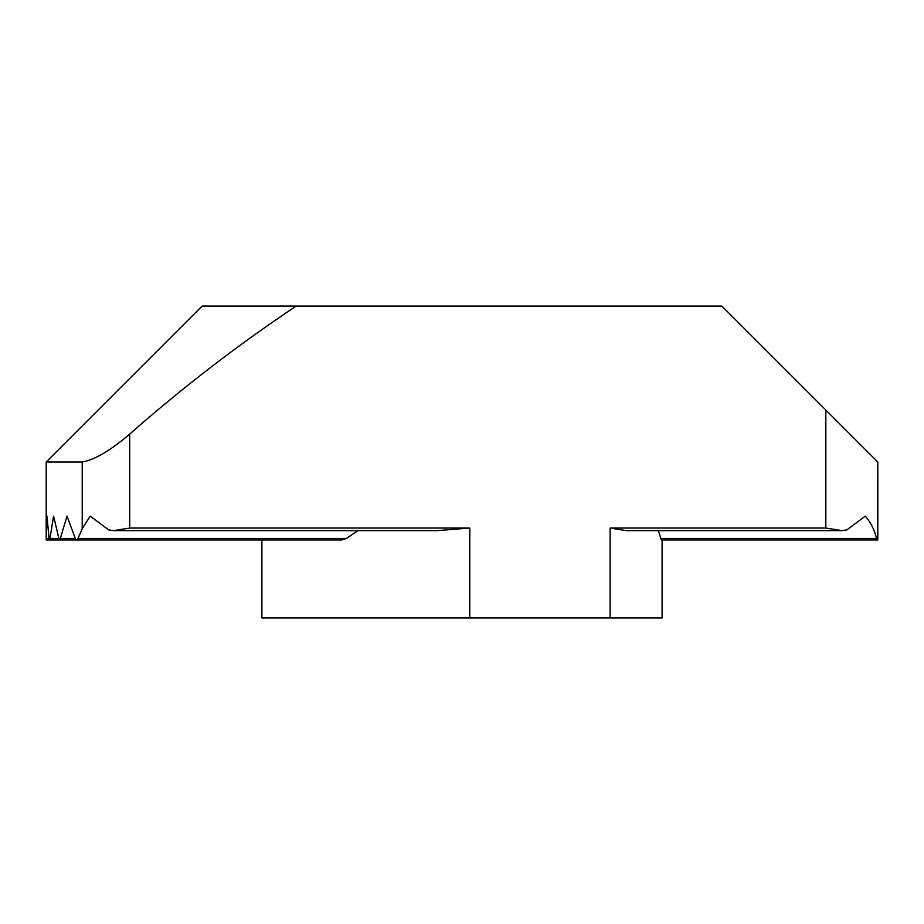 <?xml version="1.0" encoding="UTF-8"?>
<svg xmlns="http://www.w3.org/2000/svg" width="924" height="924" viewBox="0 0 924 924"><rect width="100%" height="100%" fill="white"/><g stroke="black" fill="none" stroke-linecap="round" stroke-linejoin="round"><path stroke-width="1.39" d="M46.212 538.438L47.009 516.123L49.018 538.438C49.307 540.459 49.607 540.459 49.942 538.438L53.569 516.123L59.263 539.939L60.164 539.085L67.025 516.123L75.664 539.477L76.542 539.962L77.801 538.958L82.224 528.747L82.224 462L46.2 462L46.2 539.962L46.212 538.438L49.018 538.438C49.307 540.459 49.607 540.459 49.942 538.438L58.478 538.438M261.896 617.925L261.896 539.962L261.896 617.925L662.104 617.925L662.104 539.962L877.8 539.962L877.8 462L877.638 538.438C877.43 540.459 877.061 540.459 876.518 538.438C874.601 530.099 870.858 522.661 865.326 516.123L846.834 529.879L842.053 530.642L825.825 528.043L825.825 410.025L721.875 306.075L296.188 306.075C237.803 345.068 182.305 387.745 129.695 434.107L129.695 528.043L469.796 528.043L437.029 530.642L113.467 530.642L129.695 528.043M877.8 538.438L877.638 538.438C877.43 540.459 877.061 540.459 876.518 538.438L660.822 538.438C661.365 540.459 661.734 540.459 661.942 538.438M357.854 530.642L346.5 538.438L341.661 539.962L76.542 539.962M658.396 530.642L660.822 538.438M113.467 530.642L108.685 529.879L90.194 516.123L82.224 528.747M262.046 539.962L46.2 539.962L46.2 462L202.125 306.075L296.188 306.075M825.825 410.025L877.8 462M82.224 462C94.571 459.875 110.395 450.577 129.695 434.107M842.053 530.642L626.356 530.642L610.129 528.043L825.825 528.043M60.372 538.438L75.075 538.438M78.055 538.438L346.5 538.438M610.129 617.925L610.129 528.043M469.796 617.925L469.796 528.043M49.457 539.962L270.674 539.962M59.402 539.962L294.479 539.962M661.515 539.962L877.211 539.962"/></g></svg>
